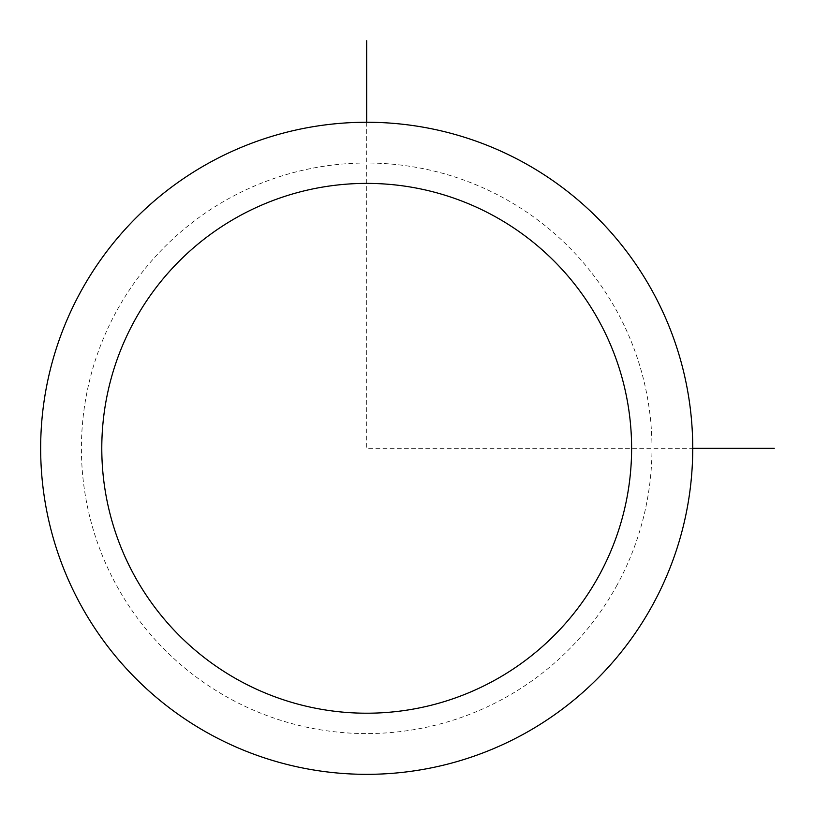 <?xml version="1.0" encoding="UTF-8"?>
<svg xmlns="http://www.w3.org/2000/svg" width="815" height="815" viewBox="0 0 815 815"><rect width="100%" height="100%" fill="white"/><g stroke="black" fill="none" stroke-linecap="round" stroke-linejoin="round"><path stroke-width="0.61" stroke-dasharray="4.08 3.06" d="M652.825 604.608A326.041 326.041 0 0 1 210.392 734.427A326.041 326.041 0 0 1 80.573 291.984A326.041 326.041 0 0 1 523.016 162.175A326.041 326.041 0 0 1 652.825 604.608A326.041 326.041 0 0 1 210.392 734.427A326.041 326.041 0 0 1 80.573 291.984A326.041 326.041 0 0 1 523.016 162.175A326.041 326.041 0 0 1 652.825 604.608M366.699 122.26L366.699 448.301L692.74 448.301M617.057 585.078A285.281 285.281 0 0 1 229.922 698.659A285.281 285.281 0 0 1 116.341 311.524A285.281 285.281 0 0 1 503.476 197.943A285.281 285.281 0 0 1 617.057 585.078"/><path stroke-width="1.22" d="M80.573 291.984A326.041 326.041 0 0 1 523.016 162.175A326.041 326.041 0 0 1 652.825 604.608A326.041 326.041 0 0 1 210.392 734.427A326.041 326.041 0 0 1 80.573 291.984M134.22 321.293A264.906 264.906 0 0 1 493.707 215.822A264.906 264.906 0 0 1 599.178 575.309A264.906 264.906 0 0 1 239.692 680.78A264.906 264.906 0 0 1 134.22 321.293M692.74 448.301L774.25 448.301M366.699 122.26L366.699 40.75"/></g></svg>
